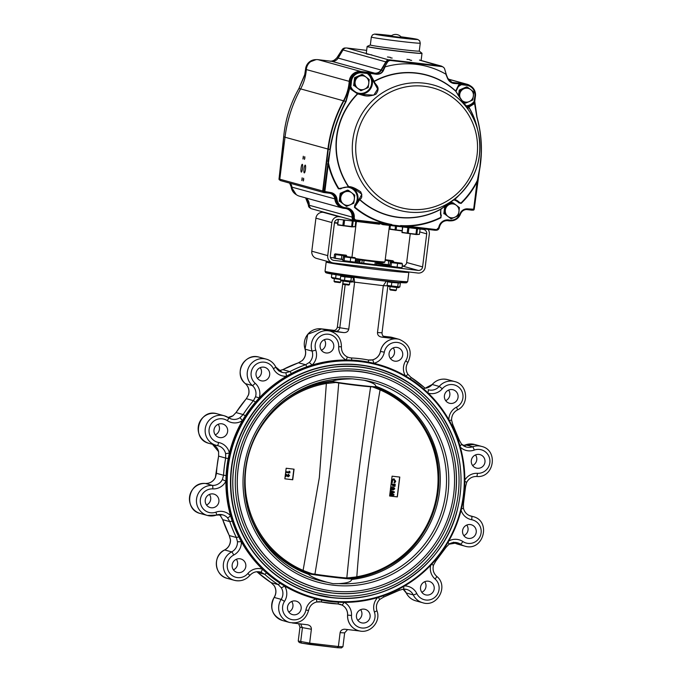 <?xml version="1.0" encoding="UTF-8"?>
<svg xmlns="http://www.w3.org/2000/svg" width="682" height="682" viewBox="0 0 682 682"><rect width="100%" height="100%" fill="white"/><g stroke="black" fill="none" stroke-linecap="round" stroke-linejoin="round"><path stroke-width="1.02" d="M218.163 424.289A6.999 6.871 -74.6 0 1 215.239 434.877M209.434 494.433A6.999 6.871 -74.6 0 1 206.51 505.012M236.339 559.274A6.999 6.871 -74.6 0 1 233.415 569.854M291.683 601.456A6.999 6.871 -74.6 0 1 288.759 612.035M360.633 609.665A6.999 6.871 -74.6 0 1 357.709 620.245M424.716 581.703A6.999 6.871 -74.6 0 1 421.791 592.283M466.761 525.063A6.999 6.871 -74.6 0 1 463.837 535.651M475.49 454.928A6.999 6.871 -74.6 0 1 472.575 465.508M448.586 390.087A6.999 6.871 -74.6 0 1 445.661 400.666M393.241 347.905A6.999 6.871 -74.6 0 1 390.317 358.485M324.291 339.696A6.999 6.871 -74.6 0 1 321.367 350.275M320.114 345.305A6.999 6.871 -74.6 0 1 328.792 339.38A6.999 6.871 -74.6 0 1 333.549 347.948A6.999 6.871 -74.6 0 1 320.114 345.305M313.336 598.14L312.808 597.995A121.268 119.043 -74.6 0 1 284.59 586.034A121.268 119.043 -74.6 0 1 279.859 583.093A121.268 119.043 -74.6 0 1 266.5 572.914A121.268 119.043 -74.6 0 1 262.4 569.12A121.268 119.043 -74.6 0 1 241.351 541.73A121.268 119.043 -74.6 0 1 238.717 536.76A121.268 119.043 -74.6 0 1 232.23 521.116A121.268 119.043 -74.6 0 1 230.559 515.728A121.268 119.043 -74.6 0 1 225.904 481.185A121.268 119.043 -74.6 0 1 226.083 475.524A121.268 119.043 -74.6 0 1 228.197 458.602A121.268 119.043 -74.6 0 1 229.408 453.061A121.268 119.043 -74.6 0 1 242.408 420.615A121.268 119.043 -74.6 0 1 245.35 415.773A121.268 119.043 -74.6 0 1 255.486 402.116A121.268 119.043 -74.6 0 1 259.262 397.904A121.268 119.043 -74.6 0 1 286.423 376.259A121.268 119.043 -74.6 0 1 291.333 373.531A121.268 119.043 -74.6 0 1 306.798 366.788A121.268 119.043 -74.6 0 1 312.117 365.041A121.268 119.043 -74.6 0 1 346.166 359.985A121.268 119.043 -74.6 0 1 351.733 360.122A121.268 119.043 -74.6 0 1 368.374 362.099A121.268 119.043 -74.6 0 1 373.813 363.284A121.268 119.043 -74.6 0 1 377.402 364.214L377.93 364.358A121.268 119.043 -74.6 0 1 464.655 486.837A121.268 119.043 -74.6 0 1 313.336 598.14A121.268 119.043 -74.6 0 1 227.37 467.17A121.268 119.043 -74.6 0 1 377.93 364.358M256.031 373.267A6.999 6.871 -74.6 0 1 264.718 367.334A6.999 6.871 -74.6 0 1 269.467 375.91A6.999 6.871 -74.6 0 1 256.031 373.267M213.986 429.907A6.999 6.871 -74.6 0 1 222.673 423.974A6.999 6.871 -74.6 0 1 227.43 432.55A6.999 6.871 -74.6 0 1 213.986 429.907M205.248 500.042A6.999 6.871 -74.6 0 1 213.935 494.109A6.999 6.871 -74.6 0 1 218.692 502.685A6.999 6.871 -74.6 0 1 205.248 500.042M232.161 564.892A6.999 6.871 -74.6 0 1 240.848 558.959A6.999 6.871 -74.6 0 1 245.605 567.535A6.999 6.871 -74.6 0 1 232.161 564.892M287.506 607.065A6.999 6.871 -74.6 0 1 296.193 601.14A6.999 6.871 -74.6 0 1 300.95 609.708A6.999 6.871 -74.6 0 1 287.506 607.065M356.456 615.275A6.999 6.871 -74.6 0 1 365.143 609.341A6.999 6.871 -74.6 0 1 369.9 617.918A6.999 6.871 -74.6 0 1 356.456 615.275M420.538 587.313A6.999 6.871 -74.6 0 1 429.225 581.388A6.999 6.871 -74.6 0 1 433.982 589.956A6.999 6.871 -74.6 0 1 420.538 587.313M462.575 530.681A6.999 6.871 -74.6 0 1 471.262 524.748A6.999 6.871 -74.6 0 1 476.019 533.324A6.999 6.871 -74.6 0 1 462.575 530.681M471.313 460.538A6.999 6.871 -74.6 0 1 480 454.613A6.999 6.871 -74.6 0 1 484.757 463.18A6.999 6.871 -74.6 0 1 471.313 460.538M444.408 395.696A6.999 6.871 -74.6 0 1 453.095 389.763A6.999 6.871 -74.6 0 1 457.852 398.339A6.999 6.871 -74.6 0 1 444.408 395.696M228.146 467.281A120.603 118.387 -74.6 0 1 417.461 384.682A120.603 118.387 -74.6 0 1 391.656 591.891A120.603 118.387 -74.6 0 1 228.146 467.281M443.564 542.318A117.278 115.122 -74.6 0 1 314.521 594.32A117.278 115.122 -74.6 0 1 231.394 467.673A117.278 115.122 -74.6 0 1 360.241 364.955A117.278 115.122 -74.6 0 1 376.993 368.246A117.278 115.122 -74.6 0 1 461.023 479.267M330.369 331.171A15.328 15.047 105.4 0 0 330.344 331.162A15.328 15.047 105.4 0 0 328.153 330.736L321.29 328.835L334.419 330.403M383.352 336.226L390.24 337.044L397.103 338.945A15.328 15.047 105.4 0 0 380.42 351.401L380.479 351.418A15.328 15.047 -74.6 0 1 399.354 339.389L392.363 337.462A15.328 15.047 -74.6 0 0 389.652 336.976M387.853 286.031L382.031 332.773L377.487 332.577C377.461 335.015 378.791 336.516 381.494 337.087L397.103 338.945M377.487 332.577L383.327 285.664L352.1 281.845M328.153 330.736L343.762 332.594C346.516 332.68 348.187 331.529 348.758 329.159L354.597 282.246L353.949 277.284M341.358 346.754L341.409 346.788C341.332 351.324 343.217 354.683 347.061 356.848A3.333 0.622 117 0 1 347.061 356.848L348.979 357.598A10.665 10.469 105.4 0 0 351.17 357.939L351.281 357.965A3.333 0.622 92.7 0 1 351.733 360.122M380.42 351.401A10.665 10.469 105.4 0 1 368.075 359.951A123.272 121.004 105.4 0 0 351.17 357.939M348.758 329.159L339.798 327.744L345.16 284.692M343.762 332.594L335.604 331.307C337.88 331.316 339.278 330.131 339.798 327.744L337.343 327.07L343.072 281.112M298.648 623.715L299.969 627.167L298.239 641.037L309.654 643.126L338.383 646.545L337.309 647.721L309.986 644.473L309.654 643.126L311.376 629.256C311.418 626.903 310.148 625.411 307.565 624.78L292.408 622.973M339.994 604.269A10.665 10.469 -74.6 0 1 347.573 615.096L347.632 615.113A10.665 10.469 -74.6 0 0 341.946 605.028L337.803 603.928A123.272 121.004 105.4 0 1 320.898 601.916L316.508 602.001A3.333 0.563 76.6 0 0 316.559 602.001C312.271 603.22 309.611 606.042 308.571 610.475L305.903 610.032A11.995 11.773 -74.6 0 1 289.867 619.009A11.995 11.773 -74.6 0 1 284.505 601.354A13.99 13.734 -74.6 0 0 284.59 586.034A3.333 0.477 -32.7 0 1 281.231 587.696L278.222 584.619A3.333 0.605 -56.8 0 0 279.859 583.093M260.209 367.658A6.999 6.871 -74.6 0 1 257.285 378.237M389.064 353.515A6.999 6.871 -74.6 0 1 397.742 347.59A6.999 6.871 -74.6 0 1 402.499 356.157A6.999 6.871 -74.6 0 1 389.064 353.515M330.344 331.162L330.403 331.179A15.328 15.047 -74.6 0 0 312.083 351.102L305.101 349.175A10.665 10.469 -74.6 0 1 302.297 360.522L298.52 362.79L305.604 364.751L309.287 362.449L312.117 365.041A13.99 13.734 -74.6 0 0 315.792 350.156A11.995 11.773 -74.6 0 1 325.34 334.265A11.995 11.773 -74.6 0 1 338.698 346.754A13.99 13.734 -74.6 0 0 346.166 359.985A3.333 0.622 117 0 0 347.061 356.848M348.996 357.598L351.281 357.965A123.272 121.004 105.4 0 1 368.195 359.985L372.483 359.874A3.333 0.563 -103.4 0 1 373.813 363.284A13.99 13.734 -74.6 0 0 384.307 352.185A11.995 11.773 -74.6 0 1 400.343 343.199A11.995 11.773 -74.6 0 1 405.705 360.855L407.887 362.5C412.721 351.861 409.873 344.154 399.354 339.389M407.887 362.5C405.585 366.422 405.56 370.326 407.81 374.205A3.333 0.477 147.3 0 0 407.759 374.171L410.871 377.282A3.333 0.605 -56.8 0 1 410.905 377.299L407.81 374.205A3.333 0.477 147.3 0 1 405.747 376.089M424.443 387.623L424.485 387.649A3.333 0.571 -48.6 0 0 424.443 387.623A123.272 121.004 105.4 0 0 410.931 377.325M358.553 630.679A15.328 15.047 -74.6 0 1 358.527 630.671A15.328 15.047 -74.6 0 1 347.573 615.096M274.181 585.668A3.333 0.477 -32.7 0 0 274.19 585.736L271.095 582.641A3.333 0.605 -56.8 0 0 271.129 582.658L274.241 585.77A10.665 10.469 -74.6 0 1 274.181 597.441L281.163 599.367L284.505 601.354M266.5 572.914A3.333 0.571 -48.6 0 1 264.642 574.27A123.272 121.004 105.4 0 0 278.222 584.619L271.129 582.658A123.272 121.004 -74.6 0 1 257.557 572.317L264.642 574.27L260.805 572.138A3.333 0.639 107.1 0 0 262.4 569.12A13.99 13.734 -74.6 0 0 247.898 573.451A11.995 11.773 -74.6 0 1 229.663 573.127A11.995 11.773 -74.6 0 1 233.738 555.029A13.99 13.734 -74.6 0 0 241.351 541.73L237.464 541.764L236.398 537.527A3.333 0.426 -26.6 0 0 238.717 536.76M229.263 535.455A3.333 0.426 -26.6 0 0 229.254 535.523A3.333 0.426 -26.6 0 0 229.314 535.566L230.482 539.829A10.665 10.469 -74.6 0 1 224.676 549.965L231.667 551.891A3.333 0.469 62.8 0 1 233.738 555.029M220.55 515.907A3.333 0.537 137.6 0 1 220.499 515.882L218.999 514.526A10.665 10.469 -74.6 0 1 220.55 515.907L222.716 519.667L229.8 521.619L227.532 517.834A3.333 0.537 137.6 0 0 230.559 515.728A13.99 13.734 -74.6 0 0 215.938 512.139A11.995 11.773 -74.6 0 1 200.389 502.591A11.995 11.773 -74.6 0 1 212.81 488.892A13.99 13.734 -74.6 0 0 225.904 481.185L222.375 479.531L223.56 475.277L226.083 475.524M216.475 473.265L215.393 477.596A10.665 10.469 -74.6 0 1 205.41 483.47L212.4 485.405A3.333 0.622 93.1 0 1 212.81 488.892M218.615 451.723L212.528 444.332A10.665 10.469 -74.6 0 1 218.615 451.723L218.615 456.113L225.708 458.074L225.606 453.649L229.408 453.061A13.99 13.734 -74.6 0 0 218.581 442.499A11.995 11.773 -74.6 0 1 209.894 426.293A11.995 11.773 -74.6 0 1 227.328 420.675A13.99 13.734 -74.6 0 0 242.408 420.615L240.013 417.674L243.142 414.545L245.35 415.773M232.929 415.807L235.989 412.584L233.031 415.739A10.665 10.469 -74.6 0 1 228.146 417.461L233.031 415.739M255.52 396.771A10.665 10.469 -74.6 0 0 252.383 385.577L245.392 383.651A10.665 10.469 -74.6 0 1 248.538 394.844L246.364 398.697L253.448 400.658L255.52 396.771L259.262 397.904A13.99 13.734 -74.6 0 0 255.136 383.216A11.995 11.773 -74.6 0 1 255.631 364.682A11.995 11.773 -74.6 0 1 273.405 368.647A13.99 13.734 -74.6 0 0 286.423 376.259A3.333 0.605 86.5 0 0 285.639 372.764L289.893 371.605A3.333 0.469 62.4 0 1 291.333 373.531M302.297 360.522L298.452 362.79A3.333 0.52 -109.5 0 1 298.52 362.79A123.272 121.004 -74.6 0 0 282.8 369.653L278.657 370.838L282.732 369.653A3.333 0.469 -117.6 0 1 282.8 369.653L289.893 371.605A123.272 121.004 105.4 0 1 305.604 364.751A3.333 0.52 70.5 0 1 306.798 366.788M340.105 632.674L344.657 632.87L342.927 646.741L338.383 646.545L340.105 632.674C340.608 630.458 342.142 629.298 344.717 629.213L360.224 631.046M298.239 641.037L299.245 642.487L301.58 643.135L300.694 641.711L302.416 627.841L300.634 623.953M386.285 281.206L383.327 285.664L387.606 285.843M301.58 643.135L309.943 644.464M337.249 647.712L301.708 643.16M342.927 646.741L341.392 647.891M344.657 632.87L347.581 629.546M337.343 327.07C336.865 329.295 335.45 330.455 333.114 330.548L333.464 330.548M382.031 332.773C381.937 334.93 382.934 336.388 385.032 337.138L381.494 337.087M316.405 598.932A3.333 0.563 76.6 0 1 316.559 602.001C321.069 601.396 319.202 601.899 320.907 601.916A3.333 0.631 100.9 0 1 320.898 601.916M341.946 605.028A3.333 0.622 -63 0 0 343.975 602.368M378.314 597.406L379.704 599.418M399.013 589.018A3.333 0.469 62.4 0 1 399.268 590.288L403.377 589.112A3.333 0.605 -93.5 0 0 403.377 589.112A3.333 0.605 -93.5 0 0 403.804 586.401M431.467 564.466L433.522 565.114L435.704 561.243L446.011 547.356L449.046 544.193L448.125 542.105M448.969 544.202L457.503 542.812A10.665 10.469 -74.6 0 1 460.461 544.159A15.328 15.047 -74.6 0 0 464.706 546.094L457.724 544.168A15.328 15.047 -74.6 0 1 453.871 542.48M461.399 509.002L463.445 508.261L463.445 503.845L465.584 486.658L466.667 482.353L464.834 481.296M466.607 482.344L466.667 482.353C468.884 478.38 472.2 476.428 476.616 476.471A3.333 0.622 93.1 0 1 476.59 476.471M460.035 446.113A3.333 0.537 -42.4 0 0 461.501 444.059A3.333 0.537 -42.4 0 0 461.45 444.033A10.665 10.469 -74.6 0 0 466.317 447.025L461.501 444.059L459.284 440.274M451.518 420.112L449.293 420.453M427.895 392.806A3.333 0.639 -72.9 0 0 428.177 389.737A10.665 10.469 -74.6 0 0 428.458 389.814L428.177 389.737M274.113 597.441L274.181 597.441A15.328 15.047 -74.6 0 0 282.646 620.552C272.127 615.786 269.279 608.08 274.113 597.441C276.415 593.519 276.44 589.615 274.19 585.736A3.333 0.477 -32.7 0 0 274.241 585.77M222.682 519.556L220.499 515.882A3.333 0.537 137.6 0 1 220.474 515.831M218.624 456.096L218.598 451.62M288.111 397.487A99.879 98.046 -74.6 0 1 332.552 381.093C336.252 379.712 342.875 378.97 352.432 378.851L364.077 380.241C372.099 382.44 375.978 384.443 375.722 386.234L375.45 386.677A22.659 0.639 -172.9 0 1 355.186 384.784A22.659 0.639 -172.9 0 1 331.009 381.272M253.261 523.597A99.879 98.046 -74.6 0 0 308.486 574.321C311.665 577.057 317.872 579.7 327.096 582.24L333.038 583.673L338.741 583.63C347.095 583.178 351.392 581.789 351.648 579.461L351.511 578.865A22.659 0.639 -172.9 0 1 331.247 576.989A22.659 0.639 -172.9 0 1 306.934 573.443M375.722 386.234A99.879 98.046 -74.6 0 1 439.506 491.875A99.879 98.046 -74.6 0 1 351.648 579.461M331.682 595.505A115.105 112.99 -74.6 0 1 255.801 412.661A115.105 112.99 -74.6 0 1 450.222 435.807A115.105 112.99 -74.6 0 1 331.682 595.505M315.928 589.802L332.006 592.965A112.547 110.475 -74.6 0 1 237.489 460.026A112.547 110.475 -74.6 0 1 375.876 372.849A112.547 110.475 -74.6 0 1 454.314 502.625A112.547 110.475 -74.6 0 1 331.998 592.965C363.523 596.179 391.664 587.611 416.421 567.254C437.298 549.112 450.163 526.342 455.005 498.96C460.026 464.365 451.569 433.726 429.634 407.052C415.065 390.275 397.146 378.868 375.876 372.849M332.245 590.979A110.544 108.515 -74.6 0 1 259.373 415.381A110.544 108.515 -74.6 0 1 446.088 437.614A110.544 108.515 -74.6 0 1 332.245 590.979M285.656 472.396L284.854 478.815L292.74 479.77L294.061 469.19L286.167 468.244L285.656 472.396L285.749 471.646L289.066 472.021L289.168 471.16L289.986 471.739L289.841 472.907L285.715 472.413M392.542 492.08L390.206 491.39L392.73 492.131L390.053 492.592M389.789 494.68L392.235 494.552L389.942 493.47M389.618 496.002L397.333 496.905L399.797 477.076L392.09 476.172L389.618 496.002L397.214 496.871L399.686 477.059M391.681 479.523L394.128 478.875M391.391 480.742L393.838 478.824L395.731 481.27L394.682 482.967L394.051 482.302L394.81 481.1L393.565 479.523M394.682 482.967L394.23 482.353L394.989 481.151L393.744 479.574L392.133 480.827L392.576 482.157L391.954 482.626L391.383 481.944M391.153 483.819L395.236 484.339L394.989 486.377L394.06 486.24L394.222 484.979M394.247 486.292L394.409 485.004L393.616 484.902L393.454 486.198L392.713 486.113L392.687 484.8M390.726 487.212L392.014 487.008M392.704 487.63L393.889 487.451M391.246 489.77L390.471 489.275M354.742 578.029L349.124 578.865L354.742 578.029M309.807 574.014L304.453 572.045A99.137 97.313 105.4 0 0 309.671 573.988M304.871 571.141L303.098 570.374L319.338 477.63L326.371 383.497L335.791 382.491L338.741 382.96C333.566 447.136 325.629 510.878 314.931 574.167L311.964 573.75L304.871 571.141L304.453 572.045A99.137 97.313 105.4 0 1 302.535 571.243A99.137 97.313 105.4 0 1 250.447 516.427M346.456 578.651A1.066 1.006 -87.4 0 0 346.814 577.969C353.174 514.109 361.11 450.376 370.624 386.754A1.066 1.006 -87.4 0 0 370.624 386.464M332.509 381.588A99.137 97.313 105.4 0 0 328.102 382.142A99.137 97.313 105.4 0 0 326.047 382.474A99.137 97.313 105.4 0 0 282.007 402.192M354.793 578.021A99.137 97.313 105.4 0 0 355.45 577.918A99.137 97.313 105.4 0 0 356.797 577.697A99.137 97.313 105.4 0 0 438.091 491.594A99.137 97.313 105.4 0 0 380.309 388.936A99.137 97.313 105.4 0 0 378.561 388.203L378.365 389.141L372.474 386.865L370.624 386.754A18.994 0.537 7.1 0 1 338.741 382.96A1.066 0.801 -81.1 0 1 338.835 382.611M380.309 388.936L380.087 389.891C369.218 451.961 361.46 514.254 356.814 576.767L354.955 577.108L354.776 578.029L355.45 577.918M374.81 386.737L378.408 388.135L374.81 386.737M328.281 383.173L328.102 382.142L332.859 381.656M356.797 577.697L356.814 576.767A98.14 96.341 -74.6 0 0 437.298 491.526A98.14 96.341 -74.6 0 0 380.087 389.891L378.365 389.141M315.016 574.832A1.066 0.801 -81.1 0 1 314.931 574.167A18.994 0.537 -172.9 0 0 346.814 577.969L354.955 577.108M302.535 571.243L303.098 570.374A98.14 96.341 -74.6 0 1 245.887 468.739A98.14 96.341 -74.6 0 1 326.371 383.497L326.047 382.474M284.854 478.798L292.527 479.71L293.84 469.165M288.119 476.019L288.861 475.567L288.29 474.143L289.603 475.695L288.205 476.803L286.065 475.175L285.894 476.59L285.204 476.505L285.494 473.692L288.247 476.045L288.443 474.169M288.026 476.761L286.048 475.311M391.954 482.626L391.425 481.594M391.144 483.845L395.236 484.339M392.713 486.113L392.875 484.817L391.05 484.604M391.195 488.355L391.681 489.096L392.363 488.5L391.869 487.749L391.195 488.355L391.681 489.096L392.363 488.5L391.869 487.749M393.105 488.585L393.531 489.096L394.051 488.679L393.642 488.176L393.105 488.585L393.531 489.096L394.051 488.679L393.642 488.176M391.536 489.838L390.454 488.278L391.894 486.991L392.892 487.681L393.787 487.434L394.793 488.789L393.471 489.855L391.17 489.753M393.471 489.855L392.679 489.395M393.872 488.627L393.454 488.124M392.176 488.448L391.681 487.698M390.3 490.622L394.307 491.807L394.213 492.592L391.212 493.205L393.974 494.518L393.872 495.285L389.686 495.507M390.044 492.685L392.73 492.131M389.78 494.74L392.235 494.552M392.414 494.603L389.942 493.436M285.809 471.663L289.066 472.021M289.245 472.072L289.356 471.211M288.009 474.843L288.682 475.516M360.062 259.893L359.704 262.766M362.219 260.192L361.861 263.047M364.026 260.43L363.677 263.286M375.279 261.803L374.921 264.667M376.507 261.939L376.149 264.812M428.117 229.433A6.667 6.539 -74.6 0 1 429.31 234.165L425.193 267.216A6.667 6.539 -74.6 0 1 417.878 273.047L333.404 262.996A6.667 6.539 -74.6 0 1 327.727 255.614L331.844 222.562A6.667 6.539 -74.6 0 1 339.167 216.723L341.196 216.97M332.449 262.809L316.525 258.401A6.667 6.539 -74.6 0 1 311.802 251.206L315.919 218.163A6.667 6.539 -74.6 0 1 323.234 212.324L339.167 216.723M389.814 266.108A23.324 0.656 -172.9 0 1 355.152 262.127M355.288 261.044A23.324 0.656 -172.9 0 1 359.857 261.538M376.302 263.593A23.324 0.656 -172.9 0 1 389.814 265.673M419.728 231.923L426.71 233.858A3.998 3.921 105.4 0 0 423.309 229.425L382.696 224.591L382.764 224.037M426.71 233.858L422.593 266.901A3.998 3.921 105.4 0 1 418.202 270.404L333.737 260.345A3.998 3.921 105.4 0 1 330.327 255.921L334.444 222.869A3.998 3.921 105.4 0 1 338.835 219.365L379.448 224.208L379.516 223.653M410.24 233.832L406.668 262.502L422.593 266.901M402.227 265.997L402.269 266.006A3.998 3.921 105.4 0 0 406.668 262.502M380.948 263.465L376.387 262.92M359.925 260.959L355.365 260.422M334.086 257.881L330.429 257.446M380.888 223.815L382.696 224.591M325.271 212.562L323.234 212.324M355.595 258.572A16.658 0.469 -172.9 0 0 373.702 260.976A16.658 0.469 -172.9 0 0 384.938 261.939A16.658 0.469 -172.9 0 1 384.938 261.939L384.196 262.519A15.993 0.452 -172.9 0 1 373.011 261.547A15.993 0.452 -172.9 0 1 355.518 259.203M302.544 168.403A3.93 0.742 -83.2 0 0 302.288 164.302A3.93 0.742 -83.2 0 0 301.086 168.113A3.93 0.742 -83.2 0 0 301.359 172.103A3.93 0.742 -83.2 0 0 302.544 168.403M305.485 169.213A3.93 0.742 -83.2 0 0 305.229 165.112A3.93 0.742 -83.2 0 0 304.027 168.923A3.93 0.742 -83.2 0 0 304.3 172.921A3.93 0.742 -83.2 0 0 305.485 169.213M303.396 157.695L303.302 156.238L302.97 159.017L303.396 157.695M304.863 158.105L304.777 156.647L304.445 159.426L304.863 158.105M302.228 179.255L302.143 177.797L301.811 180.577L302.228 179.255M303.703 179.664L303.609 178.198L303.277 180.977L303.703 179.664M306.32 69.496L305.553 69.283L308.886 62.335L316.022 59.641A10.332 10.136 105.4 0 0 305.553 69.283L305.553 69.283A46.973 46.112 -74.6 0 1 304.956 74.099L298.955 88.507C290.438 103.476 285.349 119.58 283.686 136.809L279.023 178.948L279.791 179.161M411.655 60.391L410.01 60.144L411.655 60.391M406.949 59.3L409.729 59.641M387.453 56.981L390.232 57.322M392.167 58.072L390.522 57.825L392.167 58.072M446.437 74.986L444.698 69.138A3.666 3.598 105.4 0 0 442.217 66.674L441.066 66.359A3.666 3.598 105.4 0 0 440.546 66.256L389.763 60.204A3.666 3.598 105.4 0 0 386.217 61.994L381.391 70.127A6.999 6.871 -74.6 0 1 374.648 73.503L361 71.874A10.332 10.136 105.4 0 0 349.593 81.456A46.973 46.112 -74.6 0 1 343.856 100.91A132.93 130.492 105.4 0 0 328.298 149.136L323.063 191.113A0.997 0.98 105.4 0 0 323.771 192.196L324.803 192.477A0.997 0.98 105.4 0 0 324.947 192.503L330.276 193.142A6.999 6.871 -74.6 0 1 336.243 199.272L335.22 198.982A10.332 10.136 105.4 0 0 342.56 207.746L343.592 208.027A10.332 10.136 105.4 0 0 345.783 208.377L347.556 208.658A8.329 8.175 -74.6 0 1 353.489 217.439L352.458 217.157A3.001 2.95 105.4 0 0 354.597 220.32L355.62 220.61A3.001 2.95 105.4 0 0 356.055 220.695L435.977 230.209A3.001 2.941 105.4 0 0 439.259 227.66A8.329 8.175 -74.6 0 1 448.961 220.661A10.332 10.136 105.4 0 0 460.461 214.054A6.999 6.871 -74.6 0 1 467.758 209.51L473.095 210.141A0.997 0.98 105.4 0 0 474.186 209.272L477.596 181.949M435.875 230.192A3.333 3.274 -74.6 0 1 434.843 230.235L354.921 220.721A3.333 3.274 -74.6 0 1 352.074 217.106A7.996 7.852 105.4 0 0 344.683 208.411A10.665 10.469 -74.6 0 1 334.836 199.008A6.667 6.539 105.4 0 0 329.142 193.168L323.814 192.537A1.33 1.304 -74.6 0 1 322.68 191.062L327.906 149.077A133.263 130.816 -74.6 0 1 343.515 100.74A46.64 45.788 105.4 0 0 349.21 81.414A10.665 10.469 -74.6 0 1 360.974 71.525L374.631 73.153A6.667 6.539 105.4 0 0 381.05 69.939L385.876 61.815A3.998 3.921 -74.6 0 1 389.746 59.863L440.529 65.907A3.998 3.921 -74.6 0 1 442.55 66.785M366.643 50.366L346.857 48.004A3.998 3.921 105.4 0 0 342.986 49.957L338.161 58.089A6.667 6.539 -74.6 0 1 331.733 61.303L318.085 59.675A10.665 10.469 105.4 0 0 306.32 69.564A46.64 45.788 -74.6 0 1 300.617 88.882A133.263 130.816 105.4 0 0 285.016 137.227L279.791 179.204A1.33 1.304 105.4 0 0 280.728 180.645L323.626 192.495M442.217 66.674A3.666 3.598 105.4 0 0 441.697 66.572L390.914 60.528A3.666 3.598 105.4 0 0 387.367 62.318L384.188 67.671L385.04 66.896L383.42 70.485C382.065 73.221 379.627 74.466 376.114 74.227L362.023 72.156A10.332 10.136 105.4 0 0 350.625 81.738L351.401 81.814A47.646 46.768 105.4 0 1 350.795 86.691L350.216 87.927A80.97 79.487 -74.6 0 1 350.301 87.842L350.846 86.64A81.414 79.922 105.4 0 0 350.795 86.691L350.028 86.546L345.748 101.43L300.617 88.882M349.798 88.08L346.047 101.524C338.127 116.673 332.842 132.734 330.19 149.699L328.272 164.183A81.414 79.922 105.4 0 0 338.451 188.812L348.655 186.629C351.622 186.544 355.654 188.292 360.744 191.872C362.423 196.109 362.04 198.59 359.602 199.323A0.665 0.648 -131 0 1 359.363 198.803L355.39 205.512L354.768 205.06L354.478 207.405L359.636 199.69A72.804 71.465 105.4 0 0 440.725 209.331L454.724 199.255L461.134 203.415A81.414 79.922 105.4 0 0 477.068 181.898L479.838 167.516L481.168 153.91C481.68 141.609 480.247 129.333 476.871 117.099L474.22 101.388L474.766 101.405L477.008 117.065C481.603 133.868 482.592 150.662 479.983 167.44L477.596 181.941L477.068 181.898L473.658 209.221L467.963 208.88A7.664 7.519 105.4 0 0 459.966 213.858A9.659 9.488 -74.6 0 1 449.208 220.039A8.994 8.832 105.4 0 0 438.739 227.592A2.336 2.293 -74.6 0 1 436.182 229.578L407.256 226.134L407.052 226.765L435.977 230.209L436.182 229.578M359.363 198.803L361.869 194.234L352.628 187.712L348.459 186.834L340.54 188.3L340.778 188.829A10.997 10.793 -74.6 0 1 354.768 205.06M373.583 81.704L374.128 81.567A72.59 71.26 -74.6 0 1 455.798 91.294A0.665 0.648 -30 0 1 455.917 91.439L463.76 103.11L467.869 107.654L468.074 106.861L473.197 103.579L474.178 101.32L474.092 103.869L468.713 107.185C468.023 107.176 470.12 110.595 464.885 104.542C458.509 96.281 458.125 95.011 455.798 91.294L455.721 90.987A72.804 71.465 105.4 0 0 374.12 81.269L370.386 74.372L369.073 73.699A80.97 79.487 -74.6 0 1 369.635 73.392L368.289 73.596A81.414 79.922 105.4 0 0 367.743 73.903A10.997 10.793 -74.6 0 1 367.257 91.235A10.997 10.793 -74.6 0 1 350.846 86.64L351.503 89.095L357.794 93.605L360.156 94.338L373.838 95.148L377.64 89.001L369.985 75.156L367.743 73.903L369.073 73.699L368.962 74.398M373.753 82.172A0.665 0.639 140.6 0 1 374.128 81.567C375.62 85.241 381.076 87.049 375.893 94.193C366.174 98.012 363.046 94.764 357.683 93.963L350.736 89.18L351.452 89.027M351.503 89.095L357.786 93.596L357.325 93.928A72.804 71.465 105.4 0 0 348.229 186.442L348.442 186.834L338.852 188.582A80.97 79.487 -74.6 0 1 328.195 161.634L324.095 191.395L279.791 179.204M357.786 93.596L358.314 93.792A0.665 0.622 -72.3 0 0 357.683 93.963A72.59 71.26 -74.6 0 0 348.655 186.629A0.665 0.614 100.2 0 0 349.056 186.902L352.611 187.703M475.363 96.588L474.749 101.396A46.973 46.112 -74.6 0 1 475.354 96.588L475.354 96.588C475.908 90.791 473.496 86.895 468.108 84.9A10.332 10.136 105.4 0 0 466.633 84.611L459.259 84.056A80.97 79.487 -74.6 0 1 459.728 84.491L460.904 84.994A81.414 79.922 105.4 0 0 460.452 84.568L466.676 85.31A9.659 9.488 -74.6 0 1 474.834 96.512L475.363 96.588A10.332 10.136 105.4 0 0 468.108 84.9L467.085 84.619A10.332 10.136 105.4 0 0 465.61 84.329L451.961 82.701A6.999 6.871 -74.6 0 1 451.859 82.693M350.991 87.944L350.301 87.842L350.736 89.18M354.478 207.405A81.414 79.922 105.4 0 0 385.185 223.508L391.86 224.531A80.97 79.487 -74.6 0 1 354.793 207.072L355.39 205.512A11.662 11.449 105.4 0 0 350.727 187.235M400.581 225.572A80.97 79.487 -74.6 0 0 440.862 217.319L440.725 209.331L440.862 217.319L441.314 215.359A10.997 10.793 -74.6 0 1 440.47 212.784M468.074 106.861A0.665 0.665 176.5 0 1 468.713 107.185A72.59 71.26 -74.6 0 1 476.343 125.036L477.579 129.512C483.512 154.524 477.511 176.246 459.574 194.668A64.935 63.741 -74.6 0 1 386.984 205.58A64.935 63.741 -74.6 0 1 352.79 140.049A64.935 63.741 -74.6 0 1 402.9 84.27A64.935 63.741 -74.6 0 1 470.759 113.544A64.935 63.741 -74.6 0 1 477.579 129.512A64.935 63.741 -74.6 0 1 459.574 194.668L456.215 197.874A72.59 71.26 -74.6 0 1 454.724 199.255A0.665 0.665 52.7 0 1 454.681 199.289L441.058 208.965A0.665 0.639 54.9 0 1 440.998 209.007A72.59 71.26 -74.6 0 1 359.602 199.323L359.184 199.28M441.015 217.711A81.414 79.922 105.4 0 1 407.256 226.134L400.394 225.972L391.698 224.941L391.86 224.531M458.756 85.659L455.994 91.405L455.721 90.987L458.662 84.883A0.665 0.494 43.4 0 1 458.671 85.719L455.917 91.439M457.085 88.063A10.997 10.793 -74.6 0 1 460.904 84.994L459.668 85.199L459.728 84.491L458.662 84.883M460.41 83.869L453.871 83.485C450.921 82.965 448.773 81.167 447.443 78.106L445.832 74.133L447.443 78.106M385.04 66.896A81.158 79.666 -74.6 0 1 445.832 74.133M338.451 188.812L340.778 188.829M447.75 78.268L452.678 82.982C451.007 82.837 449.361 81.252 447.742 78.217L446.471 75.088M454.681 199.289L454.553 199.459A0.665 0.486 -80.2 0 0 454.553 199.459L459.472 202.452L458.875 202.886L461.134 203.415M384.188 67.671L382.9 70.544L338.161 58.089M452.686 82.982L453.59 83.153L451.936 82.36L465.593 83.98A10.665 10.469 -74.6 0 1 470.358 85.83M347.044 208.53A8.329 8.175 -74.6 0 1 352.458 217.157L309.176 205.256A3.333 3.274 105.4 0 0 311.555 208.777L354.444 220.627M330.753 193.211A6.999 6.871 -74.6 0 1 335.22 198.982L291.939 187.158A10.665 10.469 105.4 0 0 299.517 196.194L342.415 208.044M330.19 149.699L327.889 161.438M285.016 137.227L329.883 149.571C332.552 132.623 337.837 116.571 345.748 101.43L346.047 101.524M376.114 74.227L376.276 73.954C379.499 74.176 381.707 73.042 382.9 70.544L383.42 70.485M459.523 194.72A72.804 71.465 105.4 0 1 455.047 199.161A0.665 0.486 -80.2 0 1 454.553 199.459L454.186 199.417M441.314 208.556L441.075 209.024M360.036 94.304L358.314 93.792A0.665 0.622 -72.3 0 1 358.34 93.801M370.386 74.372L369.985 75.156A11.662 11.449 105.4 0 1 358.63 93.886M459.668 85.199L458.671 85.719M477.562 129.435A72.804 71.465 105.4 0 0 468.918 107.219A0.665 0.503 -103 0 0 468.363 106.767M474.092 103.869A0.665 0.486 -141.2 0 0 473.197 103.579A11.662 11.449 105.4 0 1 466.582 106.52M474.766 101.405L474.536 102.726A80.97 79.487 -74.6 0 0 474.484 102.632L473.785 102.564M454.86 199.519A11.662 11.449 105.4 0 1 459.472 202.452L460.87 203.108A80.97 79.487 -74.6 0 0 477.818 179.451L477.988 179.315M440.947 215.972L440.947 215.972C440.819 214.029 439.813 215.529 441.066 209.118L441.058 208.965A0.665 0.639 54.9 0 0 441.118 208.922M440.845 215.64L441.314 215.359M348.442 186.834L349.056 186.902A0.665 0.614 100.2 0 0 349.107 186.911M453.871 83.485L458.96 83.707M476.871 117.099L474.723 102.956M327.496 164.072L328.272 164.183L324.862 191.506L330.48 192.512A7.664 7.519 105.4 0 1 337.019 199.221A9.659 9.488 -74.6 0 0 345.945 207.746A8.994 8.832 105.4 0 1 354.256 217.532A2.336 2.293 -74.6 0 0 356.26 220.064L385.185 223.508L384.98 224.139L391.698 224.941M351.401 81.814A9.659 9.488 -74.6 0 1 362.065 72.855L368.289 73.596L368.246 72.897M290.123 183.236A6.667 6.539 -74.6 0 1 291.939 187.158M305.868 197.951A7.996 7.852 -74.6 0 1 309.176 205.256M450.606 220.84A10.665 10.469 -74.6 0 1 447.81 220.687A7.996 7.852 105.4 0 0 446.659 220.55M472.609 210.082A1.33 1.304 -74.6 0 1 471.961 210.175L466.633 209.536A6.667 6.539 105.4 0 0 466.224 209.502M450.828 82.121A6.667 6.539 105.4 0 0 451.936 82.36L450.649 82.002M345.8 48.03L345.603 48.004A3.666 3.598 105.4 0 0 342.057 49.795L336.874 57.825C335.015 60.135 332.731 61.252 330.003 61.167C332.032 61.644 334.333 60.519 336.899 57.765L338.11 58.166M282.689 149.017L283.678 136.826L285.025 137.176M336.942 57.723L339.022 54.935M346.482 206.399L353.796 203.202L354.793 195.188L351.707 192.801L348.476 190.372L341.153 193.56L340.156 201.582L346.482 206.399L340.156 201.582M339.218 201.318L340.216 193.304L341.153 193.56M340.216 193.304L347.539 190.116L348.476 190.372M350.207 204.822A6.999 6.871 105.4 0 0 351.707 192.801A6.999 6.871 105.4 0 0 340.727 197.592A6.999 6.871 105.4 0 0 350.207 204.822M451.083 218.854L458.406 215.657L459.404 207.643L456.318 205.256L453.078 202.827L445.755 206.015L444.758 214.029L451.083 218.854L444.758 214.029M443.829 213.773L444.741 206.407M447.162 204.736L452.149 202.563L453.078 202.827M454.817 217.277A6.999 6.871 105.4 0 0 456.318 205.256A6.999 6.871 105.4 0 0 445.329 210.047A6.999 6.871 105.4 0 0 454.817 217.277M360.88 90.732L368.203 87.535L369.201 79.521L366.106 77.134L362.875 74.705L355.552 77.893L354.555 85.906L360.88 90.732L354.555 85.906M353.626 85.651L354.623 77.637L355.552 77.893M354.623 77.637L361.937 74.44L362.875 74.705M364.614 89.154A6.999 6.871 105.4 0 0 366.106 77.134A6.999 6.871 105.4 0 0 355.126 81.925A6.999 6.871 105.4 0 0 364.614 89.154M462.362 101.251L465.491 103.187L472.814 99.99L473.811 91.976L467.485 87.16L460.162 90.348L459.378 96.989M461.578 100.169L465.491 103.187M458.534 95.702L459.233 90.092L460.162 90.348M459.233 90.092L466.556 86.895L467.485 87.16M460.989 99.333A6.999 6.871 105.4 0 0 473.385 96A6.999 6.871 105.4 0 0 463.896 88.771A6.999 6.871 105.4 0 0 460.913 99.231M390.982 36.18L401.51 37.459A7.332 7.332 0 0 0 390.897 36.129L390.982 36.18M399.337 49.283A24.654 0.699 -172.9 0 1 370.335 44.986L367.231 46.402A27.587 0.776 -172.9 0 0 399.652 51.252A27.587 0.776 -172.9 0 0 421.928 53.222L419.268 51.065A24.654 0.699 -172.9 0 1 399.337 49.283M394.332 36.862L401.749 37.749L394.332 36.862M401.152 37.774L396.199 37.186M343.037 259.399L334.061 258.077L334.53 254.284L335.229 253.849L346.234 255.213L335.229 253.849M334.564 258.214L343.003 259.663M340.65 282.101L339.968 282.638L334.623 281.981L334.044 281.282L340.65 282.101L340.872 280.362M334.53 254.284L335.732 254.616L335.263 258.41M335.732 254.616L341.861 255.435L341.384 259.237M341.861 255.435L346.78 255.929L346.712 256.492M345.578 255.597L346.78 255.929M389.899 264.974L380.923 263.653L381.085 262.391M381.426 263.798L389.874 265.238M382.312 262.485L382.125 263.985M385.177 260.047L388.723 261.018L388.254 264.812M388.723 261.018L393.65 261.504L393.574 262.067M392.44 261.172L393.65 261.504M385.194 259.961L393.096 260.797L385.228 259.68M343.37 256.722L355.62 258.367L355.152 262.169L342.901 260.515L343.37 256.722L344.069 256.287L355.066 257.66L344.069 256.287M343.404 260.66L354.631 262.118M349.491 284.547L348.809 285.076L343.413 284.411L342.875 283.721L349.491 284.547L349.815 281.956L341.469 280.813L340.25 279.85L353.003 281.368L351.571 282.075L349.815 281.956M344.572 257.054L344.103 260.848M350.701 257.881L350.224 261.675M354.418 258.035L355.62 258.367M390.368 266.261L389.763 266.099L390.24 262.306L391.442 262.638L390.965 266.432L390.368 266.261M391.442 262.638L402.482 263.951L402.013 267.745L390.965 266.432M390.266 266.236L401.502 267.694M396.353 290.123L395.671 290.66L390.275 289.986L389.746 289.304L396.353 290.123L396.677 287.54L388.331 286.397L387.112 285.434L399.865 286.952L398.433 287.651L396.685 287.54M402.482 263.951L401.28 263.619M390.931 261.871L401.937 263.235L391.238 261.862L390.24 262.306M397.563 263.457L397.095 267.259M340.301 279.441L332.628 278.375L331.409 277.412L340.352 279.015M336.055 274.718L335.638 278.077M331.827 274.028L331.409 277.412M400.027 283.056L391.792 282.459L387.564 281.794L388.22 281.419M400.317 283.311L399.865 286.952M398.169 283.218L397.717 286.858M391.792 282.459L391.34 286.099M387.564 281.794L387.112 285.434M352.688 277.114L353.455 277.736L344.93 276.883L340.702 276.219L341.904 275.605M353.455 277.736L353.003 281.368M351.307 277.642L350.855 281.274M344.93 276.883L344.478 280.515M340.702 276.219L340.25 279.85M396.583 226.245L396.123 229.919L402.056 230.618M390.36 225.503L389.933 228.964L395.04 229.774L395.5 226.117M402.013 230.942L389.831 229.271L390.147 225.478M395.56 230.175L396.123 229.919M395.04 229.774L395.543 230.132M334.495 222.579L337.735 222.963M337.692 223.287L334.444 222.895M408.944 227.72L408.254 233.27L415.96 234.182L416.651 228.632M402.73 226.978L402.065 232.315L407.171 233.125L407.862 227.583M402.065 232.315L402.508 226.953M417.52 228.734L416.83 234.276L419.421 234.386L420.086 229.041M419.421 234.386L416.318 234.557L401.92 232.571M407.171 233.125L408.254 233.27M416.361 234.514L416.83 234.276M353.191 221.079L352.5 226.612L355.1 226.722L355.765 221.386M344.623 220.056L343.933 225.606L351.631 226.526L352.33 220.977M338.4 219.34L337.743 224.659L342.85 225.461L343.54 219.928M355.1 226.722L351.997 226.893L337.641 224.966L338.178 219.348M351.631 226.526L352.5 226.612M343.37 225.87L343.933 225.606M342.85 225.461L343.353 225.827M305.903 610.032A13.99 13.734 -74.6 0 1 316.371 598.941M344.325 602.368A13.99 13.734 -74.6 0 1 351.511 615.454L347.632 615.113A15.328 15.047 -74.6 0 0 358.587 630.688C369.746 634.362 381.323 621.788 376.958 610.808L376.899 610.765M377.658 597.603A13.99 13.734 -74.6 0 0 374.418 612.061A11.995 11.773 -74.6 0 1 364.879 627.943A11.995 11.773 -74.6 0 1 351.511 615.454M404.605 585.932A13.99 13.734 -74.6 0 1 416.804 593.562A3.333 0.426 153.8 0 1 413.258 594.9A15.328 15.047 -74.6 0 0 422.67 602.735C437.443 607.739 448.995 585.855 436.651 576.316A3.333 0.571 -49 0 0 436.608 576.29M430.683 565.284A13.99 13.734 -74.6 0 0 435.073 579.001A11.995 11.773 -74.6 0 1 434.579 597.526A11.995 11.773 -74.6 0 1 416.804 593.562M448.747 541.022A13.99 13.734 -74.6 0 1 462.882 541.534A3.333 0.605 123.6 0 1 460.461 544.159L454.297 542.454M461.092 510.247A13.99 13.734 -74.6 0 0 471.629 519.71A11.995 11.773 -74.6 0 1 480.316 535.916A11.995 11.773 -74.6 0 1 462.882 541.534M464.834 480.06A13.99 13.734 -74.6 0 1 477.409 473.317A3.333 0.622 93.1 0 1 476.616 476.471C494.041 478.372 498.738 450.163 481.603 446.412A15.328 15.047 -74.6 0 0 472.592 446.77A10.665 10.469 -74.6 0 1 466.317 447.025M460.333 447.17A13.99 13.734 -74.6 0 0 474.28 450.077A11.995 11.773 -74.6 0 1 489.821 459.617A11.995 11.773 -74.6 0 1 477.409 473.317M448.85 419.66A13.99 13.734 -74.6 0 1 456.48 407.18A3.333 0.469 62.8 0 1 457.392 409.976A3.333 0.469 62.8 0 1 457.324 409.976M428.347 393.241A13.99 13.734 -74.6 0 0 442.311 388.757A11.995 11.773 -74.6 0 1 460.546 389.081A11.995 11.773 -74.6 0 1 456.48 407.18M335.604 331.307L332.756 330.514M305.067 349.065L305.101 349.175A15.328 15.047 -74.6 0 1 321.751 328.895M405.458 375.918A13.99 13.734 -74.6 0 1 405.705 360.855M315.792 350.156L312.083 351.102A10.665 10.469 -74.6 0 1 309.287 362.449M368.075 359.951L368.195 359.985A3.333 0.631 100.9 0 1 368.374 362.099M384.307 352.185L380.479 351.418A10.665 10.469 -74.6 0 1 372.483 359.874M442.311 388.757L439.225 386.43L432.243 384.503A10.665 10.469 -74.6 0 1 425.184 388.211M432.183 384.571L432.243 384.503A15.328 15.047 -74.6 0 1 447.716 379.635L454.698 381.57A15.328 15.047 -74.6 0 0 439.225 386.43A10.665 10.469 -74.6 0 1 428.458 389.814M474.28 450.077A3.333 0.52 -109.9 0 0 472.592 446.77L465.601 444.843A10.665 10.469 -74.6 0 1 463.01 445.423L474.621 444.485L481.603 446.412M465.542 444.843A3.333 0.52 -109.9 0 1 465.601 444.843A15.328 15.047 -74.6 0 1 474.621 444.485M469.932 515.797L471.629 516.265A10.665 10.469 -74.6 0 1 470.768 516.069C466.923 514.859 464.476 512.259 463.445 508.261M471.629 519.71A3.333 0.631 -79.5 0 0 471.629 516.265A15.328 15.047 -74.6 0 1 472.873 516.547C491.901 520.852 483.257 552.173 464.706 546.094M449.071 544.134A10.665 10.469 -74.6 0 1 457.503 542.812M422.67 602.735L415.679 600.799A15.328 15.047 -74.6 0 1 406.276 592.973L413.258 594.9A10.665 10.469 -74.6 0 0 403.42 589.103M403.053 589.137A10.665 10.469 -74.6 0 1 406.276 592.973A3.333 0.426 -26.2 0 1 406.216 592.931L403.045 589.137M282.646 620.552L289.637 622.487A15.328 15.047 -74.6 0 1 281.163 599.367A10.665 10.469 -74.6 0 0 281.231 587.696M224.574 550.016A3.333 0.469 62.8 0 1 224.608 549.965A3.333 0.469 62.8 0 1 224.676 549.965A15.328 15.047 -74.6 0 0 227.302 578.379L234.293 580.305A15.328 15.047 -74.6 0 0 249.757 575.438L249.825 575.438C252.792 572.207 256.364 571.081 260.524 572.053A10.665 10.469 -74.6 0 1 260.805 572.138M247.898 573.451L249.825 575.438C245.563 580.092 240.388 581.712 234.293 580.305A15.328 15.047 -74.6 0 1 231.667 551.891A10.665 10.469 -74.6 0 0 237.464 541.764M227.302 578.379C214.293 575.523 212.417 555.421 224.608 549.965C228.513 547.74 230.448 544.347 230.422 539.794L229.254 535.523L222.716 519.667A123.272 121.004 -74.6 0 0 229.314 535.566L236.398 537.527A123.272 121.004 105.4 0 1 229.8 521.619L232.23 521.116M200.397 513.529C183.262 509.786 187.959 481.577 205.384 483.47A3.333 0.622 93.1 0 1 205.384 483.47A3.333 0.622 93.1 0 1 205.41 483.47A15.328 15.047 -74.6 0 0 200.397 513.529L207.379 515.456A15.328 15.047 -74.6 0 0 216.399 515.098A10.665 10.469 -74.6 0 1 227.532 517.834M216.399 515.098A3.333 0.52 -109.9 0 0 216.458 515.098L207.379 515.456A15.328 15.047 -74.6 0 1 212.4 485.405A10.665 10.469 -74.6 0 0 222.375 479.531M205.384 483.47C209.8 483.512 213.116 481.56 215.333 477.596L218.615 456.113A123.272 121.004 -74.6 0 0 216.475 473.317L223.56 475.277A123.272 121.004 105.4 0 1 225.708 458.074L228.197 458.602M217.37 445.61A10.665 10.469 -74.6 0 1 225.606 453.649M218.581 442.499A3.333 0.631 -79.5 0 1 217.362 445.61A3.333 0.631 -79.5 0 0 217.362 445.61A15.328 15.047 -74.6 0 1 205.7 426.54A15.328 15.047 -74.6 0 1 228.53 417.716A3.333 0.605 123.6 0 1 228.555 417.734A3.333 0.605 123.6 0 1 227.328 420.675M218.214 445.806L209.127 443.394A15.328 15.047 -74.6 0 1 198.709 424.613A15.328 15.047 -74.6 0 1 217.294 413.846L224.276 415.773L231.479 419.063A10.665 10.469 -74.6 0 1 228.53 417.716M245.35 383.625C233.005 374.086 244.557 352.202 259.331 357.206A15.328 15.047 -74.6 0 0 245.392 383.651A3.333 0.571 131 0 1 245.35 383.625C248.58 386.685 249.621 390.419 248.478 394.827L246.364 398.697A123.272 121.004 -74.6 0 0 236.049 412.584L243.142 414.545A123.272 121.004 105.4 0 1 253.448 400.658L255.486 402.116M240.013 417.674A10.665 10.469 -74.6 0 1 231.479 419.063M255.136 383.216A3.333 0.571 -49 0 1 252.383 385.577A15.328 15.047 -74.6 0 1 266.321 359.141A15.328 15.047 -74.6 0 1 275.724 366.967A3.333 0.426 153.8 0 1 275.784 367.01A3.333 0.426 153.8 0 1 273.405 368.647M285.639 372.764A10.665 10.469 -74.6 0 1 275.784 367.078M384.46 336.934L385.637 337.258M299.969 627.167L311.376 629.256M326.184 261.99L325.033 271.248A41.645 1.176 7.1 0 0 366.208 277.557A41.645 1.176 7.1 0 0 407.683 281.547L408.833 272.288A41.645 1.176 -172.9 0 1 375.168 269.262A41.645 1.176 -172.9 0 1 326.184 261.99L326.584 261.18M333.055 272.953A40.315 1.134 7.1 0 0 339.687 275.281A40.315 1.134 7.1 0 0 392.482 281.854A40.315 1.134 7.1 0 0 399.49 281.223M313.797 594.124A117.278 115.122 105.4 0 0 325.007 596.537M387.095 371.724A117.278 115.122 105.4 0 0 376.268 368.05M321.827 600.151A3.333 0.631 100.9 0 1 320.907 601.916L337.829 603.937A3.333 0.622 92.7 0 1 337.803 603.928M308.511 610.458L308.571 610.475C305.672 620.006 299.355 624.013 289.637 622.487M338.46 602.215A3.333 0.622 92.7 0 1 337.829 603.937L340.037 604.286M374.418 612.061L376.958 610.808C375.68 606.468 376.617 602.675 379.772 599.418L383.548 597.151A3.333 0.52 70.5 0 1 383.48 597.151M383.489 595.727A3.333 0.52 70.5 0 1 383.548 597.151L399.268 590.288A3.333 0.469 62.4 0 1 399.2 590.288M435.073 579.001A3.333 0.571 -49 0 0 436.651 576.316C433.428 573.255 432.379 569.521 433.522 565.114M435.073 560.442L435.704 561.243M222.664 514.85L216.458 515.098A3.333 0.52 -109.9 0 0 215.938 512.139M445.295 546.734L446.011 547.356M462.549 503.708L463.445 503.845M464.127 486.692L465.584 486.658M458.406 440.913L459.344 440.316L452.746 424.417A3.333 0.426 -26.6 0 0 452.686 424.375M451.842 425.236A3.333 0.426 -26.6 0 0 452.746 424.417L451.578 420.146C451.552 415.594 453.487 412.201 457.392 409.976C469.583 404.52 467.707 384.418 454.698 381.57M423.846 389.098A3.333 0.571 -48.6 0 0 424.485 387.649L410.905 377.299A3.333 0.605 -56.8 0 1 410.436 378.97M330.403 331.179C337.709 333.754 341.384 338.954 341.409 346.788L338.698 346.754M271.095 582.641L257.515 572.292A3.333 0.571 -48.6 0 0 257.557 572.317M282.732 369.653L298.452 362.79A3.333 0.52 -109.5 0 0 298.409 362.833M364.077 380.241A102.692 100.808 -74.6 0 1 445.73 493.163A102.692 100.808 -74.6 0 1 338.741 583.63M332.969 585.156A104.67 102.752 -74.6 0 1 263.977 418.884A104.67 102.752 -74.6 0 1 440.768 439.933A104.67 102.752 -74.6 0 1 332.969 585.156M327.096 582.24A102.692 100.808 -74.6 0 1 253.747 524.68A102.692 100.808 -74.6 0 1 289.083 396.805A102.692 100.808 -74.6 0 1 352.432 378.851M362.875 365.296A117.108 114.96 -74.6 0 1 375.62 368.041L377.095 368.451C414.809 379.951 440.649 404.392 454.613 441.774C461.902 463.359 462.976 485.32 457.827 507.655C445.696 564.253 387.76 605.454 331.435 597.492L314.709 594.201A117.108 114.96 -74.6 0 1 235.094 450.708A117.108 114.96 -74.6 0 1 377.095 368.451A117.108 114.96 -74.6 0 1 458.713 503.495A117.108 114.96 -74.6 0 1 331.435 597.492A117.108 114.96 -74.6 0 1 314.709 594.201L313.243 593.8A117.108 114.96 -74.6 0 1 300.898 589.606M315.919 218.163L331.844 222.562M311.802 251.206L327.727 255.614M402.269 266.006L418.202 270.404M332.62 260.038L333.737 260.345M283.678 136.826L283.686 136.809C285.306 119.682 290.396 103.57 298.946 88.498L300.583 88.958M318.085 59.675L360.974 71.525L362.065 72.855M306.32 69.564L350.625 81.738A46.973 46.112 -74.6 0 1 350.028 86.546M466.676 85.31L465.593 83.98L448.185 79.172M356.183 140.535A61.977 60.843 -74.6 0 1 453.479 98.089A61.977 60.843 -74.6 0 1 440.214 204.574A61.977 60.843 -74.6 0 1 356.183 140.535M474.834 96.512A47.646 46.768 105.4 0 0 474.22 101.388A81.414 79.922 105.4 0 0 474.178 101.32A10.997 10.793 -74.6 0 1 465.985 105.855M453.862 199.928A10.997 10.793 -74.6 0 1 458.875 202.886M387.367 62.318L342.986 49.957M390.914 60.528L346.857 48.004M441.697 66.572L419.49 60.093M354.256 217.532L353.489 217.439A3.001 2.95 105.4 0 0 355.62 220.61L384.98 224.139M345.8 208.377A8.329 8.175 -74.6 0 1 347.556 208.658M337.019 199.221L336.243 199.272A10.332 10.136 105.4 0 0 343.592 208.027L345.791 208.377L345.945 207.746M324.862 191.506L324.095 191.395A0.997 0.98 105.4 0 0 324.803 192.477L331.273 193.338M369.832 73.093L376.276 73.954L374.631 73.153L331.733 61.303M477.016 117.057L477.008 117.065C481.603 133.8 482.592 150.603 479.992 167.465L479.983 167.44M479.838 167.516L474.203 209.272L473.095 210.141L473.299 209.519M473.658 209.221L474.203 209.272M467.963 208.88L467.758 209.51L473.095 210.141M459.966 213.858L460.461 214.054C458.193 219.093 454.357 221.292 448.961 220.661L448.961 220.661C443.82 220.218 440.589 222.554 439.276 227.66L439.259 227.652M449.208 220.039L448.961 220.661M438.739 227.592L435.977 230.209M400.394 225.972L407.052 226.765M356.26 220.064L356.055 220.695M330.48 192.512L330.276 193.142M325.152 191.881L324.947 192.503M342.057 49.795L342.935 50.042M310.557 208.155L308.409 204.984L305.613 197.874A8.329 8.175 -74.6 0 1 308.417 204.992L309.185 205.197M308.409 204.984L308.417 204.992A3.001 2.95 105.4 0 0 310.233 208.044M291.18 186.8L289.62 183.1A6.999 6.871 -74.6 0 1 291.18 186.817L291.922 187.021M291.18 186.817A10.332 10.136 105.4 0 0 296.269 194.643L291.18 186.817M279.731 180.022L279.015 178.94A0.997 0.98 105.4 0 0 279.731 180.022L279.987 180.091M391.57 35.634A21.321 0.605 -172.9 0 0 375.475 34.339A21.321 0.605 -172.9 0 0 400.121 37.885A21.321 0.605 -172.9 0 0 417.358 39.445A21.321 0.605 -172.9 0 0 400.973 36.802L417.657 39.42L419.652 40.784L420.257 43.154A24.654 0.699 -172.9 0 1 400.325 41.355A24.654 0.699 -172.9 0 1 371.323 37.058L372.491 34.901L374.452 34.1L391.579 35.626M421.928 53.222L422.005 53.375A27.655 0.776 -172.9 0 1 399.643 51.363A27.655 0.776 -172.9 0 1 367.121 46.538L367.231 46.402M371.869 54.918A27.655 0.776 -172.9 0 1 366.225 53.742L367.121 46.538M469.472 515.609L472.873 516.547M259.331 357.206L266.321 359.141C270.584 360.403 273.738 363.029 275.784 367.01L282.271 372.415M337.309 647.721L341.512 647.9M325.033 271.248L325.587 272.536L327.096 273.107L370.019 279.33L398.638 282.425L406.702 282.706L407.683 281.547M403.377 589.112L406.711 589.461M415.679 600.799C411.417 599.538 408.262 596.912 406.216 592.931M453.445 542.216L457.724 544.168M425.176 388.203L432.175 384.503C436.437 379.848 441.612 378.229 447.716 379.635M257.515 572.292L256.824 571.738M389.593 336.968L392.363 337.462M302.228 360.522C305.383 357.266 306.32 353.472 305.042 349.133L307.761 334.257L321.776 328.895M209.127 443.394C190.099 439.089 198.743 407.768 217.294 413.846M235.989 412.584L246.296 398.697M253.678 524.535L253.747 524.68C233.014 481.015 248.87 423.633 289.083 396.805L288.946 396.898M313.243 593.8L300.941 589.623M362.918 365.305L375.62 368.041M315.246 592.274C281.572 582.215 257.293 561.056 242.417 528.78C229.962 498.968 229.595 468.884 241.317 438.526C261.436 385.56 323.294 354.393 376.558 370.377M316.465 587.875C284.121 578.217 260.805 557.893 246.526 526.905C234.557 498.269 234.207 469.378 245.469 440.222C264.787 389.362 324.189 359.431 375.347 374.776M389.993 565.446C435.107 540.153 452.66 476.65 426.932 431.774M384.946 261.931L389.499 225.401M351.972 257.14L356.413 221.462M305.545 69.274L304.607 75.531L298.946 88.498M467.767 209.51C464.323 209.323 461.893 210.84 460.469 214.063M467.11 84.278L448.117 79.035M441.092 66.018L419.49 60.05M282.68 148.983L279.015 178.94M371.323 37.058L370.335 44.986M420.257 43.154L419.268 51.082M422.005 53.375L421.118 60.493M334.044 281.282L334.359 278.691M342.875 283.721L343.199 281.129M389.746 289.304L390.07 286.713M399.268 282.476L400.027 283.047"/></g></svg>
